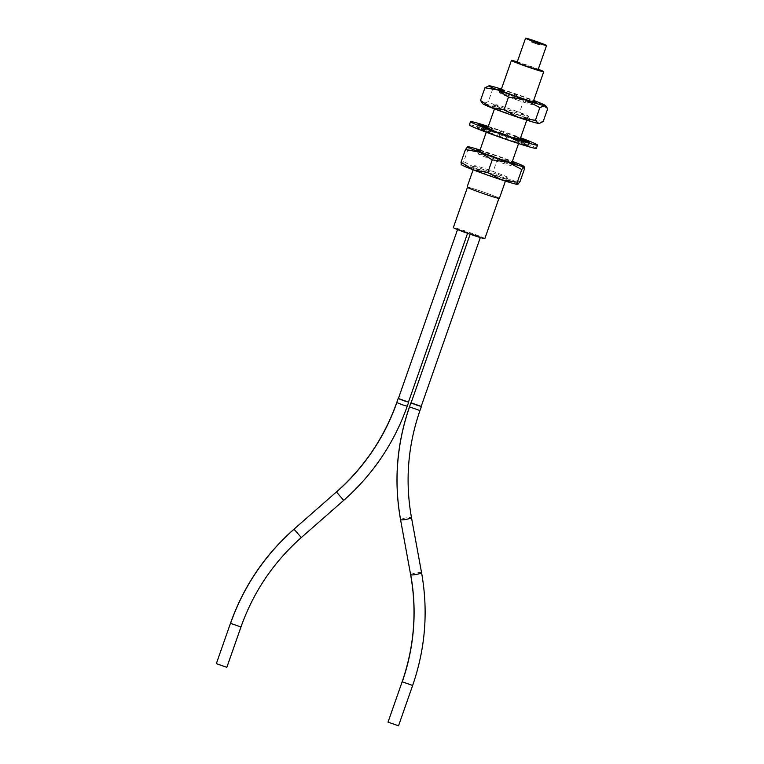 <?xml version="1.0" encoding="UTF-8"?>
<svg xmlns="http://www.w3.org/2000/svg" width="764" height="764" viewBox="0 0 764 764"><rect width="100%" height="100%" fill="white"/><g stroke="black" fill="none" stroke-linecap="round" stroke-linejoin="round"><path stroke-width="0.57" stroke-dasharray="3.82 2.86" d="M501.394 89.082A29.949 1.308 -160.7 0 1 509.311 91.67A29.949 1.308 -160.7 0 1 523.942 96.77A29.949 1.308 -160.7 0 1 533.692 100.399M501.194 89.646A20.361 0.888 -160.7 0 1 533.501 100.953M488.654 85.864L489.743 85.826L492.761 88.939L509.311 91.67L524.104 99.444L536.767 101.593L547.654 108.784M492.761 88.939L488.311 101.641L483.526 103.579L481.692 102.491M524.104 99.444L519.654 112.155L503.094 109.424L488.311 101.641M543.204 121.486L530.55 119.346L519.654 112.155M539.126 123.462A29.949 1.308 19.3 0 0 530.55 119.346A29.949 1.308 19.3 0 0 517.725 114.514A29.949 1.308 19.3 0 0 503.094 109.424A29.949 1.308 19.3 0 0 483.526 103.579A29.949 1.308 19.3 0 0 482.762 103.723M492.312 106.75A20.361 0.888 19.3 0 0 491.787 106.74A20.361 0.888 19.3 0 0 508.098 113.425A20.361 0.888 19.3 0 0 529.643 120.254A20.361 0.888 19.3 0 0 530.187 120.187A20.361 0.888 19.3 0 0 513.016 113.282A20.361 0.888 19.3 0 0 492.312 106.75M496.361 104.763A17.114 0.745 19.3 0 0 495.922 104.754A17.114 0.745 19.3 0 0 495.893 104.783A17.114 0.745 19.3 0 0 514.917 112.212A17.114 0.745 -160.7 0 0 527.733 116.109A17.114 0.745 19.3 0 0 528.201 116.09A17.114 0.745 19.3 0 0 528.191 116.052A17.114 0.745 19.3 0 0 509.177 108.66A17.114 0.745 -160.7 0 0 496.361 104.763M478.675 154.07A17.114 0.745 -160.7 0 1 491.911 157.986A17.114 0.745 -160.7 0 1 510.925 165.416A17.114 0.745 -160.7 0 1 510.896 165.444A17.114 0.745 -160.7 0 1 497.641 161.538A17.114 0.745 -160.7 0 1 478.627 154.137A17.114 0.745 -160.7 0 1 478.627 154.108A17.114 0.745 -160.7 0 1 478.675 154.07M510.896 165.444A17.114 0.745 -160.7 0 1 510.868 165.454L515.041 163.458M479.859 150.584A20.361 0.888 -160.7 0 1 512.157 161.901M480.05 150.03A29.949 1.308 -160.7 0 1 483.803 151.234A29.949 1.308 -160.7 0 1 498.204 156.142A29.949 1.308 -160.7 0 1 511.976 161.194A29.949 1.308 -160.7 0 1 512.357 161.338M467.683 146.736L468.16 148.942L483.803 151.234L497.689 158.578L511.976 161.194L524.496 168.854M468.16 148.942L463.71 161.643L461.179 164.394M497.689 158.578L493.238 171.279L477.586 168.987L463.71 161.643M520.045 181.565L505.758 178.948L493.238 171.279M517.782 184.41A29.949 1.308 19.3 0 0 517.801 184.401A29.949 1.308 19.3 0 0 505.758 178.948A29.949 1.308 19.3 0 0 491.987 173.886A29.949 1.308 19.3 0 0 477.586 168.987A29.949 1.308 19.3 0 0 461.466 164.489A29.949 1.308 19.3 0 0 461.418 164.671M470.481 167.669A20.361 0.888 19.3 0 0 470.443 167.688A20.361 0.888 19.3 0 0 488.263 174.908A20.361 0.888 19.3 0 0 508.786 181.221A20.361 0.888 19.3 0 0 508.843 181.135A20.361 0.888 19.3 0 0 490.163 173.686A20.361 0.888 19.3 0 0 470.481 167.669M474.606 165.692A17.114 0.745 19.3 0 0 474.578 165.702A17.114 0.745 19.3 0 0 474.559 165.721A17.114 0.745 19.3 0 0 493.573 173.161A17.114 0.745 -160.7 0 0 506.799 177.067A17.114 0.745 19.3 0 0 506.857 177.038A17.114 0.745 19.3 0 0 506.857 177A17.114 0.745 19.3 0 0 487.843 169.598A17.114 0.745 -160.7 0 0 474.606 165.692L470.443 167.688M499.369 198.401A17.114 0.745 19.3 0 0 480.355 190.962A17.114 0.745 19.3 0 0 467.071 187.094M467.721 187.466A16.684 0.726 -160.7 0 1 467.472 187.228A16.684 0.726 -160.7 0 1 481.941 191.525A16.684 0.726 -160.7 0 1 498.72 198.029A16.684 0.726 -160.7 0 1 498.968 198.258A16.684 0.726 -160.7 0 1 484.51 193.96A16.684 0.726 -160.7 0 1 467.721 187.466M484.844 238.597A16.684 0.726 19.3 0 0 484.596 238.368A16.684 0.726 19.3 0 0 467.816 231.864A16.684 0.726 19.3 0 0 453.348 227.567M457.77 229.229L467.788 232.686L457.77 229.229M470.49 233.564L480.499 237.021L470.49 233.564M408.453 402.112L398.359 398.579M398.378 398.512L408.473 402.055M226.841 667.325L216.346 663.649M421.174 406.448L411.08 402.914M411.099 402.848L421.193 406.381M398.522 725.8L388.026 722.123M518.985 100.6A17.114 0.745 -160.7 0 1 499.971 93.198A17.114 0.745 -160.7 0 1 499.962 93.16A17.114 0.745 -160.7 0 1 500.43 93.151A17.114 0.745 -160.7 0 1 513.246 97.038A17.114 0.745 -160.7 0 1 532.269 104.477A17.114 0.745 -160.7 0 1 532.241 104.496A17.114 0.745 -160.7 0 1 531.801 104.487A17.114 0.745 -160.7 0 1 518.985 100.6M517.266 61.865A17.114 0.745 -160.7 0 1 524.715 64.3A17.114 0.745 -160.7 0 1 538.267 69.218M538.076 69.753A11.126 0.487 19.3 0 0 525.718 64.921A11.126 0.487 19.3 0 0 517.085 62.4M533.96 42.813L539.537 44.923L531.448 42.058L533.96 42.813L534.504 41.266M532.556 42.392L533.062 40.95M535.956 43.491L536.5 41.915M537.76 44.169L538.305 42.631M538.706 44.589L539.241 43.061M538.419 44.589L538.964 43.032M539.537 44.923L540.1 43.309M537.016 44.169L537.579 42.564M535.029 43.491L535.593 41.877M533.224 42.813L533.769 41.227M532.279 42.392L532.814 40.855M531.448 42.058L532.011 40.444M535.851 43.491L532.957 42.631L538.028 44.35L535.851 43.491L536.423 41.877M534.284 42.956L534.848 41.361L534.294 42.965M533.186 42.631L533.721 41.075M537.283 44.026L537.837 42.45M538.028 44.35L538.534 42.899M537.799 44.35L538.334 42.822M535.134 43.491L535.679 41.915M533.702 42.956L534.237 41.418M532.957 42.622L533.492 41.103M535.851 43.71L533.473 42.784L535.851 43.71M478.589 124.733L477.462 127.96L485.006 130.529L486.009 127.664M536.395 148.35A35.507 1.547 19.3 0 0 509.913 137.472A35.507 1.547 19.3 0 0 472.114 125.21A35.507 1.547 19.3 0 0 469.363 124.876M485.006 130.529A19.253 0.84 -160.7 0 1 484.71 130.252A19.253 0.84 -160.7 0 1 485.111 130.214L477.615 127.521A27.38 1.194 -160.7 0 1 481.606 128.457L487.929 130.883A19.253 0.84 -160.7 0 1 493.009 132.42L488.845 130.644A27.38 1.194 -160.7 0 1 498.224 133.738L499.599 134.588A19.253 0.84 -160.7 0 1 506.694 137.071L508.299 137.272A27.38 1.194 -160.7 0 1 517.562 140.7L513.198 139.487A19.253 0.84 -160.7 0 1 518.135 141.464L524.581 143.508A27.38 1.194 -160.7 0 1 528.306 145.265L520.752 142.696A19.253 0.84 -160.7 0 1 521.048 142.973A19.253 0.84 -160.7 0 1 520.647 143.011L528.153 145.714A27.38 1.194 -160.7 0 1 524.152 144.768L517.839 142.343A19.253 0.84 -160.7 0 1 512.749 140.805L516.913 142.582A27.38 1.194 -160.7 0 1 507.544 139.487L506.16 138.637A19.253 0.84 -160.7 0 1 499.064 136.154L497.459 135.954A27.38 1.194 -160.7 0 1 488.206 132.525L492.56 133.738A19.253 0.84 -160.7 0 1 487.623 131.761L481.177 129.718A27.38 1.194 -160.7 0 1 477.462 127.96M488.311 126.452A35.507 1.547 -160.7 0 1 520.609 137.759M520.322 138.57L519.272 138.236A19.253 0.84 19.3 0 0 514.334 136.259L518.689 137.472A27.38 1.194 19.3 0 0 509.435 134.044L507.821 133.853A19.253 0.84 19.3 0 0 500.735 131.37L499.35 130.51A27.38 1.194 19.3 0 0 489.972 127.416L494.146 129.192A19.253 0.84 19.3 0 0 489.055 127.655L488.024 127.263M519.272 138.236L518.135 141.464M524.581 143.508L525.556 140.719M513.198 139.487L514.334 136.259M518.689 137.472L517.562 140.7M508.299 137.272L509.435 134.044M507.821 133.853L506.694 137.071M499.599 134.588L500.735 131.37M499.35 130.51L498.224 133.738M488.845 130.644L489.972 127.416M494.146 129.192L493.009 132.42M487.929 130.883L489.055 127.655M482.581 125.678L481.606 128.457M477.615 127.521L478.741 124.293M486.133 127.302L485.111 130.214M529.433 142.037L528.306 145.265M528.153 145.714L529.28 142.486M525.279 141.541L524.152 144.768M517.839 142.343L518.966 139.115M513.742 137.959L512.749 140.805M516.913 142.582L518.049 139.354M508.671 136.259L507.544 139.487M506.16 138.637L507.286 135.409M500.2 132.926L499.064 136.154M497.459 135.954L498.586 132.726M489.332 129.297L488.206 132.525M492.56 133.738L493.554 130.892M488.75 128.533L487.623 131.761M481.177 129.718L482.313 126.49M407.241 406.228L396.745 402.552M407.155 406.152A219.469 215.161 -58.2 0 1 343.609 500.315L343.724 500.353M336.38 491.987L343.609 500.315M301.322 537.541L293.987 529.185M301.217 537.512A208.352 204.255 121.8 0 0 240.889 626.9L240.966 626.986M230.47 623.309L240.889 626.9M419.952 410.554L409.456 406.878M419.875 410.478A208.352 204.255 121.8 0 0 411.404 517.543A5.558 0.745 169.6 0 0 405.474 517.982A5.558 0.745 169.6 0 0 400.546 519.635M421.566 572.704A5.558 0.745 -10.4 0 0 421.489 572.608A5.558 0.745 -10.4 0 0 415.559 573.048A5.558 0.745 -10.4 0 0 410.621 574.709M421.489 572.608A219.469 215.161 -58.2 0 1 412.57 685.384L412.646 685.461M402.151 681.784L412.57 685.384M495.922 104.754L491.787 106.74M495.893 104.783L494.47 108.86M487.69 128.199L486.276 132.239M479.534 151.492L478.627 154.108M528.201 116.09L526.768 120.168M519.997 139.516L518.584 143.546M511.842 162.808L510.925 165.416M528.191 116.052L530.187 120.187M478.627 154.137L476.631 150.011M474.559 165.721L473.126 169.799M506.857 177.038L505.424 181.116M506.857 177L508.843 181.135M467.788 232.686L467.568 233.316M470.404 233.488L470.147 234.223M480.499 237.021L480.317 237.547M499.971 93.198L497.975 89.063M500.878 90.553L499.962 93.16M532.241 104.496L536.376 102.51M533.186 101.86L532.269 104.477M532.279 42.259L532.842 40.645M533.95 42.803L534.523 41.189M537.856 44.178L538.419 42.564M539.212 44.723L539.776 43.109M538.706 44.723L539.269 43.109M537.025 44.178L537.598 42.564M533.129 42.803L533.702 41.189M531.773 42.259L532.336 40.645M537.197 44.016L537.76 42.402M537.522 44.216L538.085 42.603L537.512 44.197M533.788 42.965L534.351 41.351M533.463 42.765L534.026 41.151L533.473 42.784M484.71 130.252L485.837 127.025M521.048 142.973L522.184 139.745"/><path stroke-width="1.15" d="M533.692 100.399A29.949 1.308 -160.7 0 1 536.767 101.593A29.949 1.308 -160.7 0 1 545.41 105.527A29.949 1.308 -160.7 0 1 544.636 105.671L539.861 107.609L525.069 99.836A29.949 1.308 -160.7 0 1 510.438 94.736A29.949 1.308 -160.7 0 1 497.612 89.913A29.949 1.308 -160.7 0 1 489.036 85.788A29.949 1.308 -160.7 0 1 489.743 85.826A29.949 1.308 -160.7 0 1 501.394 89.082M539.861 107.609L535.411 120.311L538.419 123.424L539.508 123.396L543.204 121.486L547.654 108.784L546.47 106.759L544.636 105.671A29.949 1.308 -160.7 0 1 525.069 99.836L508.509 97.104L497.612 89.913L484.959 87.764L489.036 85.788M533.501 100.953A20.361 0.888 -160.7 0 1 536.376 102.51A20.361 0.888 -160.7 0 1 535.86 102.5A20.361 0.888 -160.7 0 1 515.146 95.977A20.361 0.888 -160.7 0 1 497.975 89.063A20.361 0.888 -160.7 0 1 498.529 89.006A20.361 0.888 -160.7 0 1 501.194 89.646M484.959 87.764L480.508 100.466L491.405 107.657L504.059 109.806L518.851 117.58L535.411 120.311M539.508 123.396L539.126 123.462A29.949 1.308 19.3 0 1 538.419 123.424A29.949 1.308 19.3 0 1 518.851 117.58A29.949 1.308 19.3 0 1 504.221 112.489A29.949 1.308 19.3 0 1 491.405 107.657A29.949 1.308 19.3 0 1 482.762 103.723L480.508 100.466M508.509 97.104L504.059 109.806M512.157 161.901A20.361 0.888 -160.7 0 1 515.041 163.458A20.361 0.888 -160.7 0 1 515.003 163.467A20.361 0.888 -160.7 0 1 495.32 157.451A20.361 0.888 -160.7 0 1 476.631 150.011A20.361 0.888 -160.7 0 1 476.688 149.925A20.361 0.888 -160.7 0 1 479.859 150.584M512.357 161.338A29.949 1.308 -160.7 0 1 524.066 166.476A29.949 1.308 -160.7 0 1 524.018 166.657A29.949 1.308 -160.7 0 1 507.888 162.159A29.949 1.308 -160.7 0 1 493.487 157.25A29.949 1.308 -160.7 0 1 479.725 152.198A29.949 1.308 -160.7 0 1 467.683 146.736A29.949 1.308 -160.7 0 1 467.692 146.736A29.949 1.308 -160.7 0 1 480.05 150.03M521.774 169.493L517.323 182.204L517.801 184.401L520.045 181.565L524.496 168.854L524.018 166.657L521.774 169.493L507.888 162.159L492.245 159.857L479.725 152.198L465.438 149.582L467.692 146.736M465.438 149.582L460.988 162.283L473.508 169.942L487.795 172.568L501.671 179.903L517.323 182.204M461.466 164.489L460.988 162.283M492.245 159.857L487.795 172.568M517.782 184.41L517.782 184.41A29.949 1.308 19.3 0 1 501.671 179.903A29.949 1.308 19.3 0 1 487.27 175.004A29.949 1.308 19.3 0 1 473.508 169.942A29.949 1.308 19.3 0 1 461.418 164.671L461.179 164.394M473.126 169.799L467.071 187.094A17.114 0.745 19.3 0 0 486.095 194.524A17.114 0.745 19.3 0 0 499.369 198.401L505.424 181.116M467.425 187.39L453.348 227.567A16.684 0.726 19.3 0 0 453.596 227.806A16.684 0.726 19.3 0 0 470.376 234.3A16.684 0.726 19.3 0 0 484.844 238.597L498.911 198.42M457.541 229.572L398.359 398.579L403.812 400.737L408.453 402.112L467.568 233.316M408.473 402.055L398.378 398.512M230.47 623.309L216.346 663.649L226.841 667.325L240.966 626.986L230.47 623.309C243.554 586.456 264.736 555.084 293.987 529.185L301.322 537.541L343.714 500.344M470.147 234.223L411.08 402.914L416.533 405.073L421.174 406.448L480.317 237.547M421.193 406.381L411.099 402.848M402.151 681.784L388.026 722.123L398.522 725.8L412.646 685.461L402.151 681.784C414.269 646.669 417.096 610.971 410.621 574.709A5.558 0.745 -10.4 0 0 410.707 574.805A5.558 0.745 -10.4 0 0 416.628 574.366A5.558 0.745 -10.4 0 0 421.566 572.704L411.481 517.639A5.558 0.745 169.6 0 1 406.543 519.291A5.558 0.745 169.6 0 1 400.623 519.73A5.558 0.745 169.6 0 1 400.546 519.635C393.727 481.435 396.697 443.846 409.456 406.878L419.952 410.554L421.365 406.515M538.267 69.218A17.114 0.745 -160.7 0 1 543.729 71.74A17.114 0.745 -160.7 0 1 530.445 67.862A17.114 0.745 -160.7 0 1 511.431 60.423A17.114 0.745 -160.7 0 1 517.266 61.865M525.556 38.2L517.085 62.4A11.126 0.487 19.3 0 0 529.442 67.242A11.126 0.487 19.3 0 0 538.076 69.753L546.556 45.553A11.126 0.487 -160.7 0 1 537.923 43.032A11.126 0.487 -160.7 0 1 525.556 38.2A11.126 0.487 -160.7 0 1 534.189 40.721A11.126 0.487 -160.7 0 1 546.556 45.553M534.533 41.199L540.1 43.319L534.504 41.266M534.848 41.361L538.591 42.736L534.857 41.342M535.698 41.657L538.076 42.583L535.698 41.657M486.009 127.664L478.589 124.733A27.38 1.194 19.3 0 0 482.313 126.49L488.75 128.533A19.253 0.84 19.3 0 0 493.687 130.51L489.332 129.297A27.38 1.194 19.3 0 0 498.586 132.726L500.2 132.926A19.253 0.84 19.3 0 0 507.286 135.409L508.671 136.259A27.38 1.194 19.3 0 0 518.049 139.354L513.876 137.577A19.253 0.84 19.3 0 0 518.966 139.115L525.279 141.541A27.38 1.194 19.3 0 0 529.28 142.486L521.774 139.783A19.253 0.84 19.3 0 0 522.184 139.745A19.253 0.84 19.3 0 0 521.888 139.468L529.433 142.037A27.38 1.194 19.3 0 0 525.708 140.28L520.322 138.57M470.5 121.648L469.363 124.876A35.507 1.547 19.3 0 0 495.846 135.763A35.507 1.547 19.3 0 0 533.654 148.015A35.507 1.547 19.3 0 0 536.395 148.35L537.522 145.122A35.507 1.547 -160.7 0 1 534.781 144.788A35.507 1.547 -160.7 0 1 496.972 132.535A35.507 1.547 -160.7 0 1 470.5 121.648A35.507 1.547 -160.7 0 1 473.241 121.982A35.507 1.547 -160.7 0 1 488.311 126.452M520.609 137.759A35.507 1.547 -160.7 0 1 537.522 145.122M488.024 127.263L482.743 125.239A27.38 1.194 19.3 0 0 478.741 124.293L486.238 126.986A19.253 0.84 19.3 0 0 485.837 127.025A19.253 0.84 19.3 0 0 486.133 127.302L486.238 126.986M398.159 398.512L396.745 402.552L402.418 404.796L407.241 406.228L408.654 402.179M396.822 402.628A208.352 204.255 -58.2 0 1 336.494 492.026L336.38 491.987C364.18 467.377 384.302 437.562 396.745 402.552M407.241 406.228C394.148 443.072 372.975 474.454 343.724 500.353L336.494 492.026M294.102 529.213A219.469 215.161 121.8 0 0 230.556 623.386M409.542 406.964A219.469 215.161 121.8 0 0 400.623 519.73M411.404 517.543A5.558 0.745 169.6 0 1 411.481 517.639C405.006 481.368 407.833 445.679 419.952 410.554M410.707 574.805A208.352 204.255 -58.2 0 1 402.236 681.86M545.41 105.527L546.47 106.759M494.47 108.86L487.69 128.199M486.276 132.239L479.534 151.492M526.768 120.168L519.997 139.516M518.584 143.546L511.842 162.808M336.389 491.987L293.987 529.185M240.966 626.986C253.409 591.966 273.522 562.151 301.322 537.541M410.879 402.838L409.456 406.887M400.546 519.635L410.631 574.709M412.646 685.461C425.414 648.493 428.384 610.913 421.566 572.704M511.431 60.423L500.878 90.553M543.729 71.74L533.186 101.86"/></g></svg>
